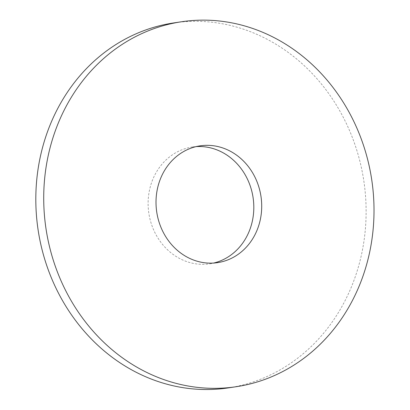 <?xml version="1.0" encoding="UTF-8"?>
<svg xmlns="http://www.w3.org/2000/svg" width="410" height="410" viewBox="0 0 410 410"><rect width="100%" height="100%" fill="white"/><g stroke="black" fill="none" stroke-linecap="round" stroke-linejoin="round"><path stroke-width="0.31" stroke-dasharray="2.05 1.54" d="M228.324 387.896A184.515 164.697 81.5 0 0 363.839 180.994A184.515 164.697 81.5 0 0 173.599 22.945M196.18 146.606A59.045 52.706 81.5 0 0 192.208 147.026A59.045 52.706 81.5 0 0 155.677 234.095A59.045 52.706 81.5 0 0 209.72 263.814A59.045 52.706 81.5 0 0 213.641 263.051M209.72 263.814L217.618 262.631M192.208 147.026L200.106 145.842"/><path stroke-width="0.61" d="M67.348 293.837A184.515 164.697 81.5 0 0 236.227 386.712A184.515 164.697 81.5 0 0 371.737 179.811A184.515 164.697 81.5 0 0 181.497 21.761A184.515 164.697 81.5 0 0 67.348 293.837M163.575 232.911A59.045 52.706 81.5 0 0 217.618 262.631A59.045 52.706 81.5 0 0 260.98 196.421A59.045 52.706 81.5 0 0 200.106 145.842A59.045 52.706 81.5 0 0 163.575 232.911M181.497 21.761L173.599 22.945A184.515 164.697 81.5 0 0 59.45 295.026A184.515 164.697 81.5 0 0 228.324 387.896L236.227 386.712M213.641 263.051A59.045 52.706 81.5 0 0 253.083 197.605A59.045 52.706 81.5 0 0 196.18 146.606"/></g></svg>
